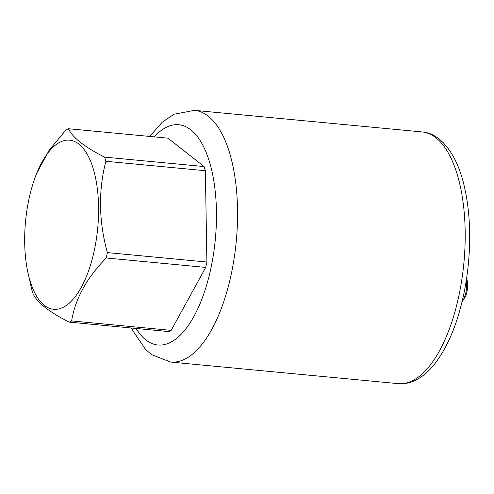 <?xml version="1.0" encoding="UTF-8"?>
<svg xmlns="http://www.w3.org/2000/svg" width="494" height="494" viewBox="0 0 494 494"><rect width="100%" height="100%" fill="white"/><g stroke="black" fill="none" stroke-linecap="round" stroke-linejoin="round"><path stroke-width="0.74" d="M461.933 302.192L465.959 295.511A14.968 6.391 -84.6 0 0 467.417 288.403A14.968 6.391 -84.6 0 0 467.312 281.209L466.639 277.974M28.955 199.057A84.937 36.247 -84.6 0 0 27.516 270.669A84.937 36.247 -84.6 0 0 59.941 308.633A84.937 36.247 -84.6 0 0 94.305 250.439A84.937 36.247 -84.6 0 0 84.283 149.738A84.937 36.247 -84.6 0 0 36.747 173.233A84.937 36.247 -84.6 0 0 28.955 199.057M69.172 322.125A98.763 42.151 -84.6 0 0 71.636 320.921L171.152 330.356A98.763 42.151 -84.6 0 1 168.689 331.56L69.172 322.125C49.005 311.868 36.97 302.408 33.079 293.745A98.763 42.151 -84.6 0 1 31.77 289.577L27.516 270.669M171.152 330.356L205.732 267.408L106.216 257.979C86.629 278.11 75.1 299.092 71.636 320.921M106.216 257.979A98.763 42.151 -84.6 0 0 106.809 255.305A98.763 42.151 -84.6 0 0 107.371 252.601L206.887 262.036L205.374 170.714L105.858 161.279A98.763 42.151 -84.6 0 0 104.549 157.111L204.065 166.546L167.972 138.166L68.456 128.73A98.763 42.151 -84.6 0 0 65.992 129.934L49.159 150.219L36.747 173.233M205.374 170.714A98.763 42.151 -84.6 0 0 204.065 166.546M205.732 267.408A98.763 42.151 -84.6 0 0 206.887 262.036M105.858 161.279C98.257 190.838 98.757 221.275 107.371 252.601M68.456 128.73C72.352 137.4 84.381 146.86 104.549 157.111M462.137 301.34A15.802 6.743 -84.6 0 0 466.521 288.317A15.802 6.743 -84.6 0 0 466.317 280.092M422.123 131.935C441.235 133.182 457.926 155.808 464.737 188.368C471.739 219.231 471.227 259.708 463.514 295.295C457.246 324.126 447.706 346.911 434.899 363.652C428.601 371.754 421.654 377.521 414.071 380.942C408.915 383.214 403.641 384.116 398.263 383.64A126.415 53.951 -84.6 0 0 458.827 296.029A126.415 53.951 -84.6 0 0 422.123 131.935L194.488 110.36A126.415 53.951 95.4 0 1 231.192 274.448A126.415 53.951 95.4 0 1 170.628 362.065L151.479 354.556L145.471 349.314L132.719 330.523L131.565 328.041M136.072 328.467A110.613 47.208 -84.6 0 0 210.889 268.322A110.613 47.208 -84.6 0 0 205.442 150.713A110.613 47.208 -84.6 0 0 154.239 136.863M465.959 295.511A31.604 31.604 0 0 0 467.312 281.209M398.263 383.64L170.628 362.065M149.725 136.437L162.131 122.29L174.123 114.207L194.488 110.36"/></g></svg>
